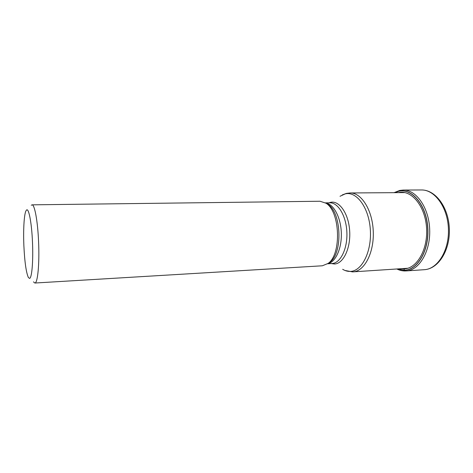 <?xml version="1.0" encoding="UTF-8"?>
<svg xmlns="http://www.w3.org/2000/svg" width="473" height="473" viewBox="0 0 473 473"><rect width="100%" height="100%" fill="white"/><g stroke="black" fill="none" stroke-linecap="round" stroke-linejoin="round"><path stroke-width="0.71" d="M398.704 192.552C411.321 189.649 425.014 205.779 426.534 227.513C428.166 249.241 416.961 268.658 404.066 268.877L404.344 270.201C417.694 270.071 429.383 249.915 427.651 227.395C426.114 204.856 411.847 188.13 398.798 191.234L394.736 192.665M397.527 268.93L404.344 270.201L403.983 268.504M398.692 192.641L398.284 192.641M401.08 268.699L404.054 268.877M23.892 246.055C24.667 261.924 26.145 272.365 28.315 277.373L29.468 278.39C31.815 278.715 33.37 261.327 32.477 242.028C31.691 222.682 28.735 207.594 26.518 210.047L25.909 210.958C24.028 214.896 23.195 230.469 23.892 246.055M33.477 281.861L34.842 283.031C37.669 283.54 39.614 263.686 38.573 241.52C37.722 220.962 34.594 204.295 32.01 204.839L31.248 205.276M32.01 204.839L320.032 201.244L325.927 203.189C340.17 211.283 341.731 254.314 328.108 263.42L322.35 265.791M396.812 268.977C399.661 270.39 402.606 271.047 405.657 270.952L404.344 270.201M421.455 189.969C434.734 189.602 447.73 207.334 448.428 228.908C449.291 250.471 437.614 269.102 424.34 269.693C438.572 268.901 450.195 250.128 449.35 228.873C448.658 207.612 435.704 189.732 421.455 189.969L403.262 190.051C416.24 189.679 428.976 207.682 429.691 229.582C430.56 251.482 419.161 270.361 406.195 270.928L424.34 269.693M394.553 192.671L398.851 191.133C411.936 188.023 426.238 204.785 427.781 227.383C429.519 249.963 417.801 270.172 404.415 270.296L397.314 268.948M399.496 190.513L394.37 192.671M397.137 268.96C399.88 270.367 402.7 271.029 405.603 270.958M352.675 271.886L353.006 271.869C364.275 271.431 374.113 253.031 373.268 231.628C372.564 210.219 361.419 192.576 350.15 192.96L404.918 192.6M325.767 203.077L327.712 204.17C341.518 212.028 343.014 253.475 329.817 262.308L327.955 263.538M327.759 263.692C335.57 262.326 341.926 248.449 341.317 232.787C340.791 217.119 333.447 203.739 325.56 202.941M325.436 202.864L329.835 202.805C338.165 202.479 346.331 216.12 346.886 232.533C347.549 248.946 340.412 263.189 332.081 263.514L332.011 263.52M331.165 263.567L334.553 263.999C343.422 263.703 350.883 248.035 349.659 230.712C348.56 213.376 339.2 200.203 330.503 202.343L328.966 202.816M340.016 196.277L345.154 193.9C356.482 190.968 368.905 207.458 370.318 229.547C371.902 251.612 361.857 271.325 350.268 271.419L350.239 271.419C347.637 271.496 345.113 270.793 342.665 269.291M399.809 190.418L403.262 190.051M399.738 190.43L394.044 192.671M344.983 270.467L352.568 271.892L407.726 268.262M34.842 283.031L322.367 265.785M327.641 263.774L332.034 263.514M350.15 192.96L346.591 193.362M342.245 194.941L346.254 193.439"/></g></svg>
